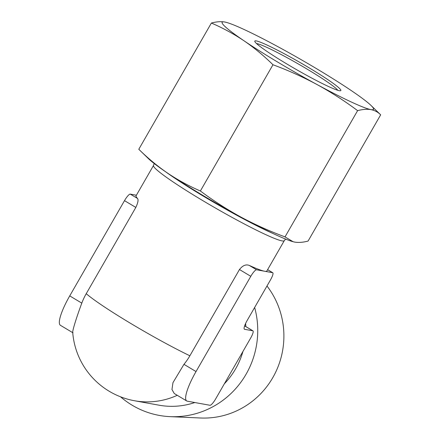<?xml version="1.0" encoding="UTF-8"?>
<svg xmlns="http://www.w3.org/2000/svg" width="440" height="440" viewBox="0 0 440 440"><rect width="100%" height="100%" fill="white"/><g stroke="black" fill="none" stroke-linecap="round" stroke-linejoin="round"><path stroke-width="0.66" d="M267.614 269.654L272.767 272.745A7.942 1.733 120.9 0 1 270.501 279.884L247.198 320.414A9.812 2.14 120.9 0 0 244.398 329.236A9.812 2.14 120.9 0 0 244.563 329.296L244.266 329.12M73.029 332.728C71.396 334.02 75.663 319.627 81.802 303.127A61.897 60.203 100.3 0 1 86.234 293.684L135.828 207.433C137.989 202.785 138.562 199.799 137.55 198.479A75.427 6.034 -150.1 0 1 136.059 195.806L153.511 165.468A75.427 6.034 29.9 0 0 215.886 208.296A75.427 6.034 29.9 0 0 284.284 240.664L266.838 271.007A75.427 6.034 -150.1 0 1 264.594 271.238A75.427 6.034 -150.1 0 1 249.277 265.419C245.938 264.115 242.671 265.485 239.47 269.528L189.871 355.779A61.897 60.203 100.3 0 1 183.959 364.331L172.964 382.657L171.963 389.538L174.268 393.509L186.698 400.956A32.687 7.128 120.9 0 0 187.253 401.165L209.99 405.284A7.942 1.733 120.9 0 0 215.749 398.75L250.696 337.986A7.942 1.733 120.9 0 0 252.956 330.847A7.942 1.733 120.9 0 0 252.824 330.798L244.563 329.296M272.767 272.745A7.942 1.733 120.9 0 0 272.63 272.696L256.553 269.781A7.942 1.733 120.9 0 0 250.795 276.315L196.026 371.564A32.687 7.128 120.9 0 0 186.698 400.956M136.395 195.228L130.268 194.117A7.942 1.733 120.9 0 0 124.504 200.646L69.735 295.895A32.687 7.128 120.9 0 0 60.407 325.292L72.732 332.673M256.284 40.92A49.615 3.966 29.9 0 0 254.793 41.426A49.615 3.966 29.9 0 0 295.845 69.245A49.615 3.966 29.9 0 0 340.538 90.734A49.615 3.966 29.9 0 0 306.224 66.11A49.615 3.966 29.9 0 0 256.284 40.92M226.628 22.457L224.708 22A87.335 6.985 29.9 0 0 243.975 40.766A87.335 6.985 29.9 0 0 317.091 84.574A87.335 6.985 29.9 0 0 370.937 109.61A87.335 6.985 29.9 0 0 371.102 105.534A87.335 6.985 29.9 0 0 351.67 90.844A87.335 6.985 29.9 0 0 278.559 47.036A87.335 6.985 29.9 0 0 226.628 22.457A87.335 6.985 29.9 0 0 224.708 22C220.825 21.362 216.381 21.709 211.382 23.04C222.811 27.968 233.673 33.875 243.975 40.766C254.205 47.779 263.868 55.776 272.971 64.752C288.239 70.378 302.945 76.984 317.091 84.574C331.161 92.285 344.668 100.975 357.61 110.649L285.021 236.885C269.753 231.264 255.046 224.653 240.9 217.069C226.831 209.358 213.323 200.662 200.382 190.988C188.953 186.065 178.09 180.153 167.788 173.261C157.559 166.249 147.895 158.252 138.793 149.276L211.382 23.04M272.971 64.752L200.382 190.988M357.61 110.649C362.61 109.324 367.054 108.977 370.937 109.61C374.743 110.368 377.988 112.107 380.666 114.829L308.077 241.065C303.067 242.396 298.628 242.743 294.75 242.105L292.831 241.648A87.335 6.985 29.9 0 1 240.9 217.069A87.335 6.985 29.9 0 1 167.788 173.261A87.335 6.985 29.9 0 1 148.357 158.571L138.793 149.276M245.614 323.45A75.427 73.364 100.3 0 1 245.823 326.568M242.952 351.45A75.427 73.364 100.3 0 1 224.351 383.79M194.821 402.534A75.427 73.364 100.3 0 1 159.027 405.191L134.453 400.736A75.427 73.364 100.3 0 0 177.26 395.302M337.821 90.305A47.636 3.812 29.9 0 0 299.624 64.719A47.636 3.812 29.9 0 0 256.96 43.621A47.636 3.812 29.9 0 0 256.531 43.56M266.987 286A81.329 79.101 100.3 0 1 274.984 373.571A81.329 79.101 100.3 0 1 200.514 418L170.137 416.642A85.448 83.111 100.3 0 1 120.533 396.798M254.645 307.461A85.448 83.111 100.3 0 1 170.137 416.642M293.123 241.731L285.021 236.885M380.666 114.829L371.102 105.534M86.234 293.684A75.427 6.034 29.9 0 0 189.871 355.779M272.63 272.696L267.597 269.682M256.553 269.781L249.277 265.419M250.795 276.315L239.47 269.528M196.026 371.564L183.959 364.331M81.802 303.127L69.735 295.895M252.824 330.798L244.618 325.881M135.828 207.433L124.504 200.646M137.55 198.479L130.268 194.117M165.303 171.562A77.193 6.171 29.9 0 0 273.081 233.536M72.71 332.393A75.427 75.427 0 0 0 134.453 400.736M244.624 325.853L252.956 330.847M154.181 163.51L153.511 165.468M285.632 239.096L284.284 240.664"/></g></svg>
